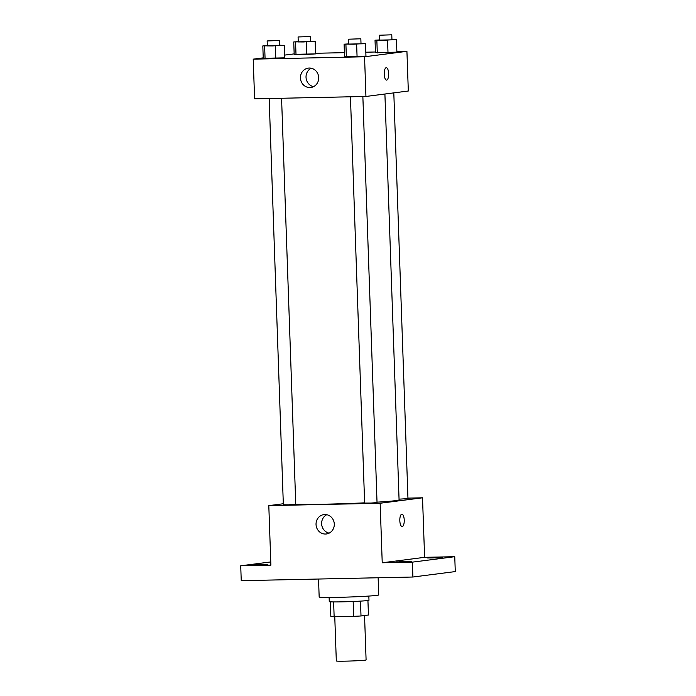 <?xml version="1.0" encoding="UTF-8"?>
<svg xmlns="http://www.w3.org/2000/svg" width="696" height="696" viewBox="0 0 696 696"><rect width="100%" height="100%" fill="white"/><g stroke="black" fill="none" stroke-linecap="round" stroke-linejoin="round"><path stroke-width="1.04" d="M334.767 616.743L336.316 660.982A14.903 0.531 -2 0 0 348.522 661.078A14.903 0.531 -2 0 0 365.122 660.165A14.903 0.531 -2 0 0 366.096 659.938L364.547 615.516M353.15 601.483L353.672 616.343L334.141 616.76A19.236 0.687 -2 0 1 330.852 616.612L330.339 601.814M367.932 600.5L368.436 615.012L361.006 615.969A19.236 0.687 -2 0 1 353.672 616.343M360.493 601.118L361.006 615.969M368.837 596.063L368.984 600.239A19.871 0.705 178 0 1 349.148 601.64A19.871 0.705 178 0 1 329.269 601.622L329.121 597.455M333.628 601.918L334.141 616.76M318.542 579.029L319.168 597.011A29.806 1.061 -2 0 0 343.589 597.203A29.806 1.061 -2 0 0 376.788 595.376A29.806 1.061 -2 0 0 378.737 594.932L378.137 577.758M407.952 498.118L422.524 497.805L424.603 557.331L454.758 556.696L455.271 571.573L412.902 577.019L241.242 580.682L240.729 565.796L270.77 561.933M437.767 557.383L442.56 557.461L439.35 557.792L427.675 557.983L437.767 557.383M406.829 561.359L411.632 561.437L408.413 561.768L396.737 561.959L406.829 561.359M424.603 557.331L382.226 562.777L412.38 562.142L412.902 577.019M454.758 556.696L412.38 562.142M422.524 497.805L380.147 503.252L382.226 562.777M380.147 503.252L268.804 505.627L270.883 565.152L240.729 565.796M334.289 524.088A9.77 9.118 82.7 0 1 326.415 533.971A9.77 9.118 82.7 0 1 316.123 525.445A9.77 9.118 82.7 0 1 323.927 514.596A9.77 9.118 82.7 0 1 334.289 524.088M263.01 564.421L267.812 564.508L264.593 564.839L252.918 565.022L263.01 564.421M377.023 502.164A53.444 1.905 -2 0 0 395.58 500.65A53.444 1.905 -2 0 0 399.078 499.85L384.905 94.021M295.748 504.13A53.444 1.905 -2 0 0 364.626 502.834M268.804 505.627L283.315 503.756M269.161 98.528L283.35 504.783L288.44 504.826L295.757 504.348L281.575 98.258M399.052 499.154L407.969 498.64L393.805 92.881M362.86 96.526L377.041 502.616L370.846 503.06L364.634 503.051L350.445 96.787M401.81 514.17A6.212 2.21 -91.2 0 1 401.897 514.161A6.212 2.21 -91.2 0 1 404.237 520.321A6.212 2.21 -91.2 0 1 402.157 526.576A6.212 2.21 -91.2 0 1 399.817 520.538A6.212 2.21 -91.2 0 1 401.81 514.17M401.897 514.161A6.212 2.21 -91.2 0 1 404.237 520.321A6.212 2.21 -91.2 0 1 402.157 526.576M329.138 533.136A9.77 9.118 82.7 0 1 321.7 524.723A9.77 9.118 82.7 0 1 326.772 514.709M396.868 51.539L406.925 51.33L408.317 91.011L365.939 96.457L254.597 98.832L253.214 59.151L263.236 57.864M315.584 53.279L344.398 52.661M365.826 52.209L375.44 52M279.722 45.179L284.246 45.458L284.681 57.864L275.79 58.429L263.245 58.316L262.818 45.919L267.316 45.632M391.935 39.472L396.459 39.75L396.894 52.157L388.003 52.722L375.466 52.609L375.031 40.211L379.529 39.924M284.577 55.114L294.164 53.888M406.925 51.33L364.556 56.776L253.214 59.151M310.66 41.203L315.175 41.482L315.61 53.888L306.719 54.453L294.182 54.349L293.747 41.943L298.245 41.656M361.006 43.448L365.53 43.726L365.957 56.132L357.074 56.698L344.529 56.585L344.102 44.187L348.6 43.9M364.556 56.776L365.939 96.457M318.698 77.613A9.77 9.118 82.7 0 1 310.825 87.487A9.77 9.118 82.7 0 1 300.533 78.97A9.77 9.118 82.7 0 1 308.328 68.112A9.77 9.118 82.7 0 1 318.698 77.613M386.219 67.695A6.212 2.21 -91.2 0 1 386.306 67.686A6.212 2.21 -91.2 0 1 388.646 73.846A6.212 2.21 -91.2 0 1 386.567 80.101A6.212 2.21 -91.2 0 1 384.227 74.063A6.212 2.21 -91.2 0 1 386.219 67.695M386.306 67.686A6.212 2.21 -91.2 0 1 388.646 73.846A6.212 2.21 -91.2 0 1 386.567 80.101M313.548 86.661A9.77 9.118 82.7 0 1 306.11 78.248A9.77 9.118 82.7 0 1 311.182 68.234M365.53 43.726L344.102 44.187M348.435 39.211L348.609 44.17L353.699 44.213L361.015 43.744L360.841 38.776L348.435 39.211L360.841 38.776M365.957 56.132L344.529 56.585M356.639 44.3L357.074 56.698M345.921 44.527L346.356 56.924M284.246 45.458L262.818 45.919M267.151 40.942L267.325 45.91L272.414 45.945L279.731 45.475L279.566 40.516L267.151 40.942L279.566 40.516M284.681 57.864L263.245 58.316M275.355 46.032L275.79 58.429M264.645 46.258L265.072 58.664M396.459 39.75L375.031 40.211M379.363 35.235L379.538 40.203L384.627 40.237L391.952 39.768L391.778 34.8L379.363 35.235L391.778 34.8M396.894 52.157L375.466 52.609M387.568 40.325L388.003 52.722M376.858 40.551L377.293 52.948M315.175 41.482L293.747 41.943M298.079 36.966L298.253 41.934L303.343 41.969L310.668 41.499L310.494 36.54L298.079 36.966L310.494 36.54M315.61 53.888L294.182 54.349M306.284 42.056L306.719 54.453M295.574 42.282L296.009 54.688"/></g></svg>
